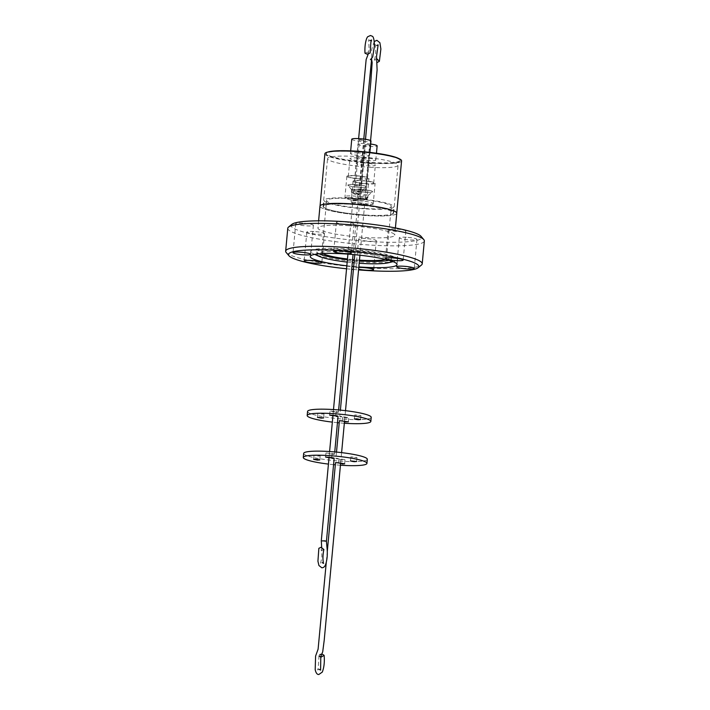 <?xml version="1.0" encoding="UTF-8"?>
<svg xmlns="http://www.w3.org/2000/svg" width="710" height="710" viewBox="0 0 710 710"><rect width="100%" height="100%" fill="white"/><g stroke="black" fill="none" stroke-linecap="round" stroke-linejoin="round"><path stroke-width="0.53" stroke-dasharray="3.55 2.66" d="M350.554 203.823A38.509 5.236 -174.7 0 0 320.024 206.131A38.509 5.236 -174.7 0 0 366.191 215.547A38.509 5.236 -174.7 0 0 396.721 213.248A38.509 5.236 -174.7 0 0 350.554 203.823M324.887 153.742A38.509 5.236 -174.7 0 0 371.055 163.158A38.509 5.236 -174.7 0 0 401.585 160.859M328.047 152.011A37.222 5.059 -174.7 0 0 326.218 153.351A37.222 5.059 -174.7 0 0 370.842 162.457A37.222 5.059 -174.7 0 0 400.342 160.229A37.222 5.059 -174.7 0 0 398.789 158.57M370.789 162.963A37.222 5.059 5.3 0 1 326.165 153.866A37.222 5.059 5.3 0 1 355.674 151.638A37.222 5.059 5.3 0 1 400.298 160.744A37.222 5.059 5.3 0 1 370.789 162.963M358.08 152.898A9.638 1.313 -174.7 0 0 350.438 153.475A9.638 1.313 -174.7 0 0 361.993 155.827A9.638 1.313 -174.7 0 0 369.635 155.25A9.638 1.313 -174.7 0 0 358.08 152.898M351.752 139.231A9.638 1.313 -174.7 0 0 363.316 141.592A9.638 1.313 -174.7 0 0 370.957 141.015M364.265 157.762A9.638 1.313 -174.7 0 0 356.615 158.339A9.638 1.313 -174.7 0 0 368.179 160.7A9.638 1.313 -174.7 0 0 375.821 160.123A9.638 1.313 -174.7 0 0 364.265 157.762M370.673 144.032A9.638 1.313 -174.7 0 0 365.579 143.526A9.638 1.313 -174.7 0 0 357.938 144.103A9.638 1.313 -174.7 0 0 369.502 146.455A9.638 1.313 -174.7 0 0 377.143 145.878M354.423 193.475C352.888 193.661 353.615 193.999 356.606 194.478L357.964 194.584C359.18 194.407 358.373 194.061 355.55 193.555L353.615 193.786L351.486 192.321A5.156 0.701 -174.7 0 0 357.529 193.404A5.156 0.701 -174.7 0 0 360.005 193.457A5.156 0.701 5.3 0 0 361.452 193.253A5.156 0.701 5.3 0 0 361.621 193.093A5.156 0.701 5.3 0 0 361.514 192.934A5.156 0.701 5.3 0 0 358.026 192.09A5.156 0.701 5.3 0 0 352.959 191.789A5.156 0.701 -174.7 0 0 351.352 192.144A5.156 0.701 -174.7 0 0 351.459 192.303A5.156 0.701 -174.7 0 0 351.486 192.321M363.768 139.062L358.63 194.451L357.964 194.584M364.984 53.197L368.126 52.034L370.132 53.001M355.328 185.434L359.934 186.153L354.334 185.709L355.328 185.434L359.597 139.657L364.177 140.385L358.577 139.941L353.518 193.652M361.097 190.324L365.499 144.538L368.117 145.426L370.363 145.257L369.59 144.911L365.419 190.706L366.12 191.025L360.467 190.502L365.419 190.706M363.307 199.412L365.144 199.137L362.029 198.205L359.988 198.658L363.307 199.412M369.59 144.911L365.499 144.538M376.69 58.628L374.445 59.809L377.312 62.48M361.044 196.679A5.156 0.701 -174.7 0 0 357.538 197.016A5.156 0.701 -174.7 0 0 357.645 197.176A5.156 0.701 -174.7 0 0 357.671 197.194A5.156 0.701 -174.7 0 0 363.715 198.276A5.156 0.701 -174.7 0 0 364.292 198.303A5.156 0.701 -174.7 0 0 367.638 198.117A5.156 0.701 -174.7 0 0 367.807 197.966A5.156 0.701 -174.7 0 0 367.7 197.806A5.156 0.701 -174.7 0 0 361.044 196.679M351.698 189.765A5.156 0.701 5.3 0 1 351.627 189.703A5.156 0.701 5.3 0 1 351.592 189.605A5.156 0.701 5.3 0 1 355.674 189.295A5.156 0.701 5.3 0 1 361.745 190.395A5.156 0.701 5.3 0 1 361.851 190.555A5.156 0.701 5.3 0 1 361.798 190.644A5.156 0.701 5.3 0 1 357.769 190.866A5.156 0.701 5.3 0 1 351.698 189.765M348.051 185.443A9.283 1.26 5.3 0 1 347.927 185.328A9.283 1.26 5.3 0 1 347.856 185.15A9.283 1.26 5.3 0 1 355.213 184.6A9.283 1.26 5.3 0 1 366.147 186.57A9.283 1.26 5.3 0 1 366.342 186.863A9.283 1.26 5.3 0 1 366.236 187.032A9.283 1.26 5.3 0 1 358.985 187.422A9.283 1.26 5.3 0 1 348.051 185.443M366.156 186.464A9.283 1.26 -174.7 0 0 356.216 184.556A9.283 1.26 -174.7 0 0 347.864 185.035A9.283 1.26 -174.7 0 0 348.06 185.328A9.283 1.26 -174.7 0 0 358 187.236A9.283 1.26 -174.7 0 0 366.351 186.748A9.283 1.26 -174.7 0 0 366.156 186.464M354.237 190.315A9.283 1.26 5.3 0 1 354.112 190.2A9.283 1.26 5.3 0 1 354.041 190.023A9.283 1.26 5.3 0 1 361.399 189.463A9.283 1.26 5.3 0 1 372.333 191.443A9.283 1.26 5.3 0 1 372.528 191.735A9.283 1.26 5.3 0 1 372.422 191.904A9.283 1.26 5.3 0 1 365.171 192.295A9.283 1.26 5.3 0 1 354.237 190.315M372.342 191.327A9.283 1.26 -174.7 0 0 362.402 189.419A9.283 1.26 -174.7 0 0 354.05 189.907A9.283 1.26 -174.7 0 0 354.246 190.2A9.283 1.26 -174.7 0 0 364.186 192.108A9.283 1.26 -174.7 0 0 372.537 191.62A9.283 1.26 -174.7 0 0 372.342 191.327M357.875 194.638A5.156 0.701 5.3 0 1 357.813 194.576A5.156 0.701 5.3 0 1 357.769 194.469A5.156 0.701 5.3 0 1 361.86 194.167A5.156 0.701 5.3 0 1 367.931 195.259A5.156 0.701 5.3 0 1 368.037 195.427A5.156 0.701 5.3 0 1 367.984 195.516A5.156 0.701 5.3 0 1 363.955 195.729A5.156 0.701 5.3 0 1 357.875 194.638M365.535 208.527A32.483 4.42 5.3 0 1 326.6 200.584A32.483 4.42 5.3 0 1 352.346 198.64A32.483 4.42 5.3 0 1 391.281 206.583A32.483 4.42 5.3 0 1 365.535 208.527M359.482 260.117A32.483 4.42 5.3 0 1 354.325 259.709M352.595 259.549A32.483 4.42 5.3 0 1 347.465 258.99M322.89 253.55A32.483 4.42 5.3 0 1 321.808 252.254A32.483 4.42 5.3 0 1 347.554 250.311A32.483 4.42 5.3 0 1 386.488 258.254A32.483 4.42 5.3 0 1 385.184 259.327M351.255 204.356A35.056 4.766 5.3 0 1 393.278 212.929A35.056 4.766 5.3 0 1 365.49 215.023A35.056 4.766 5.3 0 1 323.467 206.45A35.056 4.766 5.3 0 1 351.255 204.356M351.823 198.25A35.056 4.766 5.3 0 1 393.846 206.823A35.056 4.766 5.3 0 1 366.058 208.917A35.056 4.766 5.3 0 1 324.035 200.344A35.056 4.766 5.3 0 1 351.823 198.25M302.762 223.153A8.866 1.207 -174.7 0 0 295.733 223.685A8.866 1.207 -174.7 0 0 306.356 225.851A8.866 1.207 -174.7 0 0 313.385 225.318A8.866 1.207 -174.7 0 0 302.762 223.153M313.873 231.487A8.866 1.207 -174.7 0 0 306.844 232.019A8.866 1.207 -174.7 0 0 317.476 234.185A8.866 1.207 -174.7 0 0 324.505 233.652A8.866 1.207 -174.7 0 0 313.873 231.487M358.807 267.439A8.866 1.207 -174.7 0 0 355.941 268.06A8.866 1.207 -174.7 0 0 358.639 269.188M365.659 238.542A8.866 1.207 -174.7 0 0 358.63 239.066A8.866 1.207 -174.7 0 0 369.262 241.24A8.866 1.207 -174.7 0 0 376.291 240.708A8.866 1.207 -174.7 0 0 365.659 238.542M406.333 237.264A8.866 1.207 -174.7 0 0 399.304 237.788A8.866 1.207 -174.7 0 0 409.927 239.962A8.866 1.207 -174.7 0 0 416.956 239.43A8.866 1.207 -174.7 0 0 406.333 237.264M395.213 228.931A8.866 1.207 -174.7 0 0 388.184 229.463A8.866 1.207 -174.7 0 0 398.816 231.629A8.866 1.207 -174.7 0 0 405.845 231.096A8.866 1.207 -174.7 0 0 395.213 228.931M343.427 221.875A8.866 1.207 -174.7 0 0 336.398 222.407A8.866 1.207 -174.7 0 0 347.03 224.573A8.866 1.207 -174.7 0 0 354.059 224.04A8.866 1.207 -174.7 0 0 343.427 221.875M391.13 260.961A37.381 5.085 -174.7 0 0 390.358 259.975A37.381 5.085 -174.7 0 0 351.024 252.343A37.381 5.085 -174.7 0 0 316.74 254.065M388.832 260.268A37.381 5.085 -174.7 0 0 391.361 258.706A37.381 5.085 -174.7 0 0 390.589 257.535A37.381 5.085 -174.7 0 0 350.562 249.849A37.381 5.085 -174.7 0 0 316.926 251.802A37.381 5.085 -174.7 0 0 317.707 252.982A37.381 5.085 -174.7 0 0 319.136 253.798M347.172 262.105A37.381 5.085 -174.7 0 0 352.302 262.647M354.041 262.815A37.381 5.085 -174.7 0 0 359.198 263.233M311.654 252.822A43.567 5.92 -174.7 0 0 313.74 253.976A43.567 5.92 -174.7 0 0 353.58 261.378A43.567 5.92 -174.7 0 0 394.094 261.431A43.567 5.92 -174.7 0 0 397.502 259.505A43.567 5.92 -174.7 0 0 396.597 258.129A43.567 5.92 -174.7 0 0 349.95 249.174A43.567 5.92 -174.7 0 0 310.749 251.455A43.567 5.92 -174.7 0 0 311.654 252.822M346.551 268.788A65.48 8.902 -174.7 0 0 351.681 269.303M353.42 269.463A65.48 8.902 -174.7 0 0 358.577 269.906M286.192 252.494A68.568 9.328 -174.7 0 0 287.089 253.319A68.568 9.328 -174.7 0 0 355.817 267.022A68.568 9.328 -174.7 0 0 421.447 265.043M287.781 228.274A68.568 9.328 -174.7 0 0 289.219 230.43A68.568 9.328 -174.7 0 0 362.632 244.524A68.568 9.328 -174.7 0 0 424.34 240.939M291.881 224.351A65.48 8.902 -174.7 0 0 292.511 227.573A65.48 8.902 -174.7 0 0 367.07 241.356A65.48 8.902 -174.7 0 0 421.039 236.332M396.775 213.248A38.562 5.245 5.3 0 1 366.209 215.556A38.562 5.245 5.3 0 1 319.97 206.122M348.512 225.691A38.562 5.245 5.3 0 1 394.742 235.117A38.562 5.245 5.3 0 1 364.177 237.424A38.562 5.245 5.3 0 1 317.947 227.999A38.562 5.245 5.3 0 1 348.512 225.691M369.999 167.267A35.42 4.819 -174.7 0 0 398.079 165.155A35.42 4.819 -174.7 0 0 355.612 156.493A35.42 4.819 -174.7 0 0 327.541 158.605A35.42 4.819 -174.7 0 0 369.999 167.267M365.57 215.077A35.42 4.819 -174.7 0 0 393.642 212.956A35.42 4.819 -174.7 0 0 351.184 204.294A35.42 4.819 -174.7 0 0 323.103 206.415A35.42 4.819 -174.7 0 0 365.57 215.077M359.855 178.831A9.638 1.313 5.3 0 1 348.299 176.47A9.638 1.313 5.3 0 1 355.941 175.894A9.638 1.313 5.3 0 1 367.505 178.254A9.638 1.313 5.3 0 1 359.855 178.831M357.609 157.984A9.638 1.313 -174.7 0 0 349.959 158.561A9.638 1.313 -174.7 0 0 361.523 160.913A9.638 1.313 -174.7 0 0 369.164 160.336A9.638 1.313 -174.7 0 0 357.609 157.984M366.04 183.704A9.638 1.313 5.3 0 1 354.485 181.343A9.638 1.313 5.3 0 1 362.127 180.766A9.638 1.313 5.3 0 1 373.682 183.127A9.638 1.313 5.3 0 1 366.04 183.704M363.786 162.847A9.638 1.313 -174.7 0 0 356.145 163.424A9.638 1.313 -174.7 0 0 367.709 165.785A9.638 1.313 -174.7 0 0 375.35 165.208A9.638 1.313 -174.7 0 0 363.786 162.847M347.092 176.684A11.085 1.509 -174.7 0 0 358.967 178.964A11.085 1.509 -174.7 0 0 368.934 178.387A11.085 1.509 -174.7 0 0 368.703 178.041A11.085 1.509 -174.7 0 0 356.837 175.76A11.085 1.509 -174.7 0 0 346.862 176.337A11.085 1.509 -174.7 0 0 347.092 176.684M353.278 181.556A11.085 1.509 -174.7 0 0 365.144 183.837A11.085 1.509 -174.7 0 0 375.12 183.26A11.085 1.509 -174.7 0 0 374.889 182.905A11.085 1.509 -174.7 0 0 363.023 180.633A11.085 1.509 -174.7 0 0 353.048 181.21A11.085 1.509 -174.7 0 0 353.278 181.556M356.136 199.599C359.029 199.537 358.674 199.27 355.062 198.8C352.169 198.862 352.524 199.128 356.136 199.599L358.168 199.439L353.056 254.544M336.389 412.324C339.114 412.324 339.034 412.084 336.149 411.605L330.008 411.01L336.389 412.324C339.114 412.324 339.034 412.084 336.149 411.605L335.777 415.678C338.661 416.158 338.732 416.397 336.016 416.397L332.919 415.803M332.502 454.302C335.271 454.285 335.129 454.036 332.085 453.557L331.712 457.63C334.756 458.11 334.889 458.349 332.12 458.367L329.023 457.772L329.422 453.708L332.502 454.302C335.271 454.285 335.129 454.036 332.085 453.557L325.934 452.971L329.422 453.708M323.875 549.496L321.701 550.525L318.852 548.324M340.64 463.062L341.022 458.988L335.91 458.545L336.505 452.092M345.504 410.673L344.536 421.092L344.918 417.027L339.797 416.566L340.392 410.131M362.65 204.48C365.552 204.409 365.171 204.125 361.523 203.637C358.621 203.717 359.003 204.001 362.65 204.48L364.665 204.311L359.934 255.236M337.995 458.42C335.111 458.447 335.422 458.678 338.927 459.113L338.546 463.186C335.049 462.751 334.738 462.521 337.623 462.485M319.908 654.531L319.038 656.102M338.954 459.113L342.593 459.947L345.042 459.76L341.013 458.988L341.608 452.643M338.581 463.186L342.22 464.021M341.865 416.433C339.007 416.459 339.273 416.699 342.655 417.152L346.311 417.977L348.761 417.791L344.918 417.027M342.655 417.152L342.22 421.287L344.465 421.9M367.318 459.317A31.968 4.349 5.3 0 1 341.98 461.234A31.968 4.349 5.3 0 1 303.658 453.415M340.436 465.219A31.968 4.349 5.3 0 1 335.324 464.819M333.567 464.651A31.968 4.349 5.3 0 1 328.437 464.091M317.716 456.051L320.166 455.864L314.006 455.296L317.716 456.051M354.521 457.622L356.97 457.435L350.811 456.867L354.521 457.622M371.215 417.347A31.968 4.349 5.3 0 1 345.877 419.264A31.968 4.349 5.3 0 1 307.554 411.445M344.341 423.258A31.968 4.349 5.3 0 1 339.211 422.849M337.454 422.681A31.968 4.349 5.3 0 1 332.324 422.122M321.55 414.054L324 413.868L317.84 413.291L321.55 414.054M358.479 415.687L360.928 415.501L354.769 414.933L358.479 415.687M342.273 421.216C338.901 420.773 338.635 420.533 341.492 420.506M332.928 415.803L333.309 411.738M361.523 203.637L359.508 203.814L354.787 254.704M355.062 198.8L353.03 198.96L347.918 254.127M346.835 265.797A43.567 5.92 -174.7 0 0 351.965 266.339M353.695 266.498A43.567 5.92 -174.7 0 0 358.852 266.924M347.403 259.665A37.381 5.085 -174.7 0 0 352.533 260.206M354.263 260.375A37.381 5.085 -174.7 0 0 359.42 260.792M359.597 139.657L358.577 139.941L358.63 138.61M349.355 197.691C352.249 197.478 356.731 197.904 362.783 198.969C366.156 200.131 366.023 200.735 362.384 200.77C359.491 200.983 355.018 200.557 348.965 199.492C345.584 198.33 345.717 197.726 349.355 197.691M366.821 198.383A11.085 1.509 5.3 0 1 367.052 198.729A11.085 1.509 5.3 0 1 363.582 199.501A11.085 1.509 5.3 0 1 352.701 198.844A11.085 1.509 5.3 0 1 345.211 197.034A11.085 1.509 5.3 0 1 344.98 196.679A11.085 1.509 5.3 0 1 348.441 195.916A11.085 1.509 5.3 0 1 359.322 196.563A11.085 1.509 5.3 0 1 366.821 198.383M359.056 202.59L371.064 204.515C371.49 205.527 369.493 205.891 365.064 205.616L353.048 203.69C352.621 202.678 354.618 202.315 359.056 202.59M373.007 203.255A11.085 1.509 5.3 0 1 373.238 203.601A11.085 1.509 5.3 0 1 365.685 204.329A11.085 1.509 5.3 0 1 351.388 201.906A11.085 1.509 5.3 0 1 351.157 201.551A11.085 1.509 5.3 0 1 358.71 200.823A11.085 1.509 5.3 0 1 373.007 203.255M346.862 176.337L344.98 196.679C345.956 198.285 343.507 198.285 350.846 199.9L362.588 200.797C365.721 200.699 367.203 200.007 367.052 198.729L368.934 178.387M353.048 181.21L351.157 201.551L352.204 203.388C352.267 203.974 360.281 205.58 365.135 205.634C374.046 205.731 372.466 204.853 373.238 203.601L375.12 183.26M326.218 153.351L326.165 153.866M350.438 153.475L350.678 150.866M356.615 158.339L357.938 144.103M359.934 186.153L364.177 140.385M360.467 190.502L364.718 144.733M365.144 199.137L370.576 140.589M360.139 198.889L357.671 197.194M351.592 189.605L351.352 192.144M357.769 194.469L357.538 197.016M361.798 190.644L366.236 187.032M367.984 195.516L372.422 191.904M321.808 252.254L326.6 200.584M393.278 212.929L393.846 206.823M295.733 223.685L293.044 252.671M306.844 232.019L304.155 261.005M358.63 239.066L355.941 268.06M399.304 237.788L396.615 266.783M388.184 229.463L385.495 258.449M336.398 222.407L333.709 251.393M316.926 251.802L316.704 254.242M393.1 261.662L394.094 261.431M314.681 254.384L313.74 253.976M310.749 251.455L310.279 256.523M395.408 227.954L394.742 235.117M393.642 212.956L398.079 165.155M348.299 176.47L349.959 158.561M354.485 181.343L356.145 163.424M338.635 409.963L338.43 412.173M334.747 451.933L334.543 454.143M327.31 551.235L326.28 562.329M318.985 655.871L318.222 668.225L317.601 669.947L319.145 669.352M344.669 463.834L345.042 459.76M338.51 463.266L338.883 459.192M348.388 421.855L348.761 417.791M342.22 421.287L342.602 417.214M319.793 459.929L320.166 455.864M356.597 461.509L356.97 457.435M323.618 417.933L324 413.868M360.547 419.566L360.928 415.501M354.388 418.998L354.769 414.933M317.459 417.365L317.84 413.291M350.438 460.932L350.811 456.867M313.625 459.361L314.006 455.296M331.712 457.604L332.094 453.539M325.553 457.036L325.934 452.971M335.786 415.643L336.167 411.578M329.626 415.075L330.008 411.01M333.496 409.572L332.99 414.968M329.6 451.542L329.103 456.947M321.692 547.392L321.878 557.687L320.512 563.234L322.145 562.648M324.426 540.763L323.325 540.78M323.316 540.976L324.417 541.073M373.682 183.127L375.35 165.208M367.505 178.254L369.164 160.336M323.103 206.415L327.541 158.605M318.613 220.828L317.947 227.999M397.502 259.505L397.032 264.573M391.361 258.706L391.139 261.147M354.059 224.04L351.37 253.035M405.845 231.096L403.156 260.091M416.956 239.43L414.267 268.416M376.291 240.708L373.602 269.693M324.505 233.652L321.816 262.647M313.385 225.318L310.696 254.313M323.467 206.45L324.035 200.344M386.488 258.254L391.281 206.583M357.813 194.576L354.112 190.2M351.627 189.703L347.927 185.328M368.037 195.427L367.807 197.966M361.851 190.555L361.621 193.093M365.002 199.279L367.638 198.117M358.559 194.522L361.452 193.253M374.445 59.809C376.744 52.922 375.164 42.351 375.128 44.686L376.593 45.467M374.214 41.526L371.738 49.46L371.543 59.001M365.499 139.311L359.988 198.658M366.12 191.025L370.363 145.257M370.123 40.647L368.641 39.733L369.102 48.626L368.206 54.111M375.821 160.123L376.46 153.245M369.635 155.25L369.901 152.393M400.342 160.229L400.298 160.744"/><path stroke-width="1.06" d="M396.748 212.973L401.585 160.859A38.509 5.236 -174.7 0 0 355.408 151.443A38.509 5.236 -174.7 0 0 324.887 153.742L320.05 205.856M398.789 158.57A37.222 5.059 -174.7 0 0 355.719 151.132A37.222 5.059 -174.7 0 0 328.047 152.011M369.901 152.393L370.957 141.015A9.638 1.313 -174.7 0 0 359.402 138.654A9.638 1.313 -174.7 0 0 351.752 139.231L350.678 150.866M370.123 40.647L371.623 40L370.886 42.227L370.132 53.001L366.99 54.155L364.984 53.197C364.674 47.375 365.26 42.422 366.715 38.331L367.576 36.813L370.442 35.5L372.368 36.281C372.67 36.237 374.392 37.701 374.392 46.328L372.697 56.96L370.416 59.675L371.667 58.593L363.768 139.062M377.312 62.48L379.38 61.3L376.69 58.628M385.184 259.327A32.483 4.42 5.3 0 1 360.742 260.197A32.483 4.42 5.3 0 1 359.482 260.117M354.325 259.709A32.483 4.42 5.3 0 1 352.595 259.549M347.465 258.99A32.483 4.42 5.3 0 1 322.89 253.55M300.073 252.148A8.866 1.207 -174.7 0 0 293.044 252.671A8.866 1.207 -174.7 0 0 303.667 254.846A8.866 1.207 -174.7 0 0 310.696 254.313A8.866 1.207 -174.7 0 0 300.073 252.148M311.184 260.472A8.866 1.207 -174.7 0 0 304.155 261.005A8.866 1.207 -174.7 0 0 314.787 263.17A8.866 1.207 -174.7 0 0 321.816 262.647A8.866 1.207 -174.7 0 0 311.184 260.472M358.639 269.188A8.866 1.207 -174.7 0 0 366.573 270.226A8.866 1.207 -174.7 0 0 373.602 269.693A8.866 1.207 -174.7 0 0 362.97 267.528A8.866 1.207 -174.7 0 0 358.807 267.439M403.644 266.25A8.866 1.207 -174.7 0 0 396.615 266.783A8.866 1.207 -174.7 0 0 407.238 268.948A8.866 1.207 -174.7 0 0 414.267 268.416A8.866 1.207 -174.7 0 0 403.644 266.25M392.523 257.916A8.866 1.207 -174.7 0 0 385.495 258.449A8.866 1.207 -174.7 0 0 396.127 260.614A8.866 1.207 -174.7 0 0 403.156 260.091A8.866 1.207 -174.7 0 0 392.523 257.916M340.738 250.87A8.866 1.207 -174.7 0 0 333.709 251.393A8.866 1.207 -174.7 0 0 344.341 253.568A8.866 1.207 -174.7 0 0 351.37 253.035A8.866 1.207 -174.7 0 0 340.738 250.87M316.74 254.065A37.381 5.085 -174.7 0 0 316.704 254.242A37.381 5.085 -174.7 0 0 317.476 255.422A37.381 5.085 -174.7 0 0 319.269 256.408A37.381 5.085 -174.7 0 0 347.172 262.105M352.302 262.647A37.381 5.085 -174.7 0 0 354.041 262.815M359.198 263.233A37.381 5.085 -174.7 0 0 388.21 262.806A37.381 5.085 -174.7 0 0 391.139 261.147A37.381 5.085 -174.7 0 0 391.13 260.961M358.852 266.924A43.567 5.92 -174.7 0 0 397.032 264.573A43.567 5.92 -174.7 0 0 396.127 263.197A43.567 5.92 -174.7 0 0 349.48 254.242A43.567 5.92 -174.7 0 0 310.279 256.523A43.567 5.92 -174.7 0 0 311.184 257.89A43.567 5.92 -174.7 0 0 346.835 265.797M358.577 269.906A65.48 8.902 -174.7 0 0 418.119 267.75A65.48 8.902 -174.7 0 0 417.489 264.537A65.48 8.902 -174.7 0 0 342.93 250.754A65.48 8.902 -174.7 0 0 288.961 255.769A65.48 8.902 -174.7 0 0 289.822 256.558A65.48 8.902 -174.7 0 0 346.551 268.788M351.681 269.303A65.48 8.902 -174.7 0 0 353.42 269.463M418.119 267.75L421.447 265.043A68.568 9.328 -174.7 0 0 422.219 263.827A68.568 9.328 -174.7 0 0 420.781 261.67A68.568 9.328 -174.7 0 0 347.367 247.577A68.568 9.328 -174.7 0 0 285.66 251.162A68.568 9.328 -174.7 0 0 286.192 252.494L288.961 255.769M422.219 263.827L424.34 240.939A68.568 9.328 -174.7 0 0 423.808 239.607A68.568 9.328 -174.7 0 0 422.911 238.782A68.568 9.328 -174.7 0 0 354.183 225.079A68.568 9.328 -174.7 0 0 288.553 227.058A68.568 9.328 -174.7 0 0 287.781 228.274L285.66 251.162M423.808 239.607L421.039 236.332A65.48 8.902 -174.7 0 0 420.178 235.542A65.48 8.902 -174.7 0 0 354.547 222.452A65.48 8.902 -174.7 0 0 291.881 224.351L288.553 227.058M318.613 220.828L319.97 206.122A38.562 5.245 5.3 0 1 350.545 203.823A38.562 5.245 5.3 0 1 396.775 213.248L395.408 227.954M332.919 415.803L329.626 415.075L335.786 415.643C338.661 416.158 338.732 416.397 336.016 416.397M329.12 456.947L329.041 457.781L325.553 457.036L331.712 457.63C334.756 458.11 334.889 458.349 332.12 458.367M334.161 458.207L326.431 541.357L327.159 549.291C327.585 555.131 327.053 560.252 325.562 564.645C324.754 566.731 323.503 567.778 321.808 567.787L318.914 565.497L317.929 561.202L318.852 548.324L321.026 547.303L323.875 549.496C322.89 554.235 322.704 558.548 323.298 562.453L323.627 563.385L322.145 562.648M327.31 551.235L335.528 462.609L340.64 463.062L324.204 640.313L322.713 651.807L320.796 656.351L320.609 670.134L319.145 669.352M336.505 452.092L339.416 420.639L348.388 421.855L344.465 421.9M319.038 656.102L321.018 657.158L324.115 655.348L322.083 654.061L319.908 654.531M342.22 464.021L344.669 463.834L340.64 463.062M328.437 464.091A31.968 4.349 5.3 0 1 303.285 457.48L303.658 453.415A31.968 4.349 5.3 0 1 328.996 451.498A31.968 4.349 5.3 0 1 367.318 459.317L366.937 463.39A31.968 4.349 5.3 0 1 341.608 465.298A31.968 4.349 5.3 0 1 340.436 465.219M335.324 464.819A31.968 4.349 5.3 0 1 333.567 464.651M303.285 457.48A31.968 4.349 5.3 0 1 328.623 455.572A31.968 4.349 5.3 0 1 366.937 463.39M317.334 460.115L319.793 459.929L316.083 459.175L313.625 459.361L317.334 460.115M354.139 461.695L356.597 461.509L350.438 460.932L354.139 461.695M332.324 422.122A31.968 4.349 5.3 0 1 307.181 415.51L307.554 411.445A31.968 4.349 5.3 0 1 332.892 409.537A31.968 4.349 5.3 0 1 371.215 417.347L370.833 421.42A31.968 4.349 5.3 0 1 345.495 423.329A31.968 4.349 5.3 0 1 344.341 423.258M339.211 422.849A31.968 4.349 5.3 0 1 337.454 422.681M307.181 415.51A31.968 4.349 5.3 0 1 332.511 413.602A31.968 4.349 5.3 0 1 370.833 421.42M321.168 418.119L323.618 417.933L317.459 417.365L321.168 418.119M358.097 419.752L360.547 419.566L356.846 418.811L354.388 418.998L358.097 419.752M332.928 415.803L329.6 451.542M351.965 266.339A43.567 5.92 -174.7 0 0 353.695 266.498M319.136 253.798A37.381 5.085 -174.7 0 0 347.403 259.665M352.533 260.206A37.381 5.085 -174.7 0 0 354.263 260.375M359.42 260.792A37.381 5.085 -174.7 0 0 388.832 260.268M376.46 153.245L377.143 145.878A9.638 1.313 -174.7 0 0 370.673 144.032M370.576 140.589L377.108 69.997L376.548 56.276L378.128 44.881L376.593 45.467M374.214 41.526L376.904 40.319L379.894 42.724L380.88 49.017L379.38 61.3M388.21 262.806L393.1 261.662M319.269 256.408L314.681 254.384M353.056 254.544L338.635 409.963M338.058 416.237L334.747 451.933M324.426 540.763L326.112 541.135L324.417 541.073M326.28 562.329L318.098 649.197L315.595 656.049L315.187 669.699C315.959 673.036 317.166 674.633 318.825 674.5L322.305 672.086C324.097 667.365 324.701 661.782 324.115 655.348M341.608 452.643L344.536 421.092M345.504 410.673L359.934 255.236M354.787 254.704L340.392 410.131M347.918 254.127L333.496 409.572M329.103 456.947L321.302 540.727L321.692 547.392M323.325 540.78L322.358 540.896L323.316 540.976M371.543 59.001L372.155 62.657L370.806 82.191L365.499 139.311M368.206 54.111L366.147 59.533L358.63 138.61"/></g></svg>
